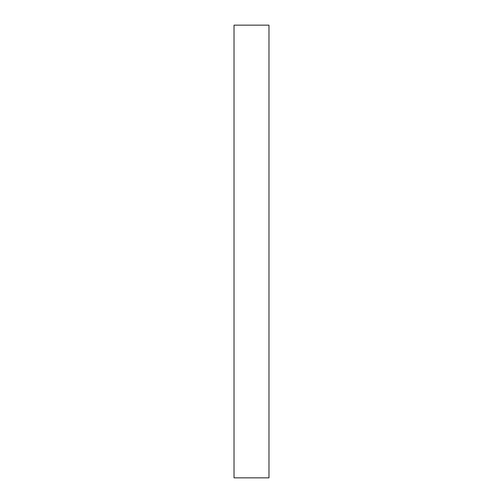 <?xml version="1.0" encoding="UTF-8"?>
<svg xmlns="http://www.w3.org/2000/svg" width="503" height="503" viewBox="0 0 503 503"><rect width="100%" height="100%" fill="white"/><g stroke="black" fill="none" stroke-linecap="round" stroke-linejoin="round"><path stroke-width="0.75" d="M268.973 477.85L234.027 477.85L234.027 25.15L268.973 25.15L268.973 477.85"/></g></svg>
